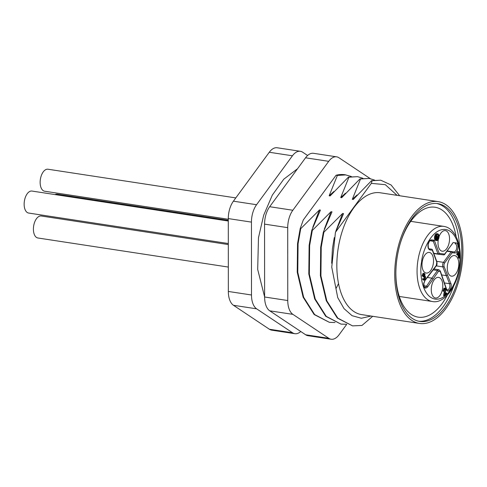<?xml version="1.0" encoding="UTF-8"?>
<svg xmlns="http://www.w3.org/2000/svg" width="487" height="487" viewBox="0 0 487 487"><rect width="100%" height="100%" fill="white"/><g stroke="black" fill="none" stroke-linecap="round" stroke-linejoin="round"><path stroke-width="0.73" d="M338.538 283.58L336.176 288.237M48.073 169.245A11.122 5.99 98.7 0 0 47.982 169.226A11.122 5.99 98.7 0 0 47.884 169.214A11.122 5.99 98.7 0 0 40.366 179.405A11.122 5.99 98.7 0 0 44.621 191.214A11.122 5.99 98.7 0 0 44.713 191.227M228.293 220.288L57.247 194.167A11.122 5.99 98.7 0 0 55.013 194.575M41.334 216.015A11.122 5.99 98.7 0 0 41.243 215.997A11.122 5.99 98.7 0 0 41.145 215.985A11.122 5.99 98.7 0 0 33.627 226.175A11.122 5.99 98.7 0 0 37.883 237.985A11.122 5.99 98.7 0 0 37.974 237.997M228.293 221.037L31.972 191.056A11.122 5.99 98.7 0 0 24.35 201.32A11.122 5.99 98.7 0 0 28.617 213.044L228.306 243.537M307.601 155.493L302.695 152.218A18.53 9.983 98.7 0 0 300.369 151.299A18.53 9.983 98.7 0 0 300.217 151.28A18.53 9.983 98.7 0 0 292.437 155.791L269.281 152.254A18.53 9.983 98.7 0 1 277.066 147.744A18.53 9.983 98.7 0 1 277.219 147.768A18.53 9.983 98.7 0 1 277.371 147.792M305.672 334.782L328.828 338.313L292.906 314.365A18.53 9.983 -81.3 0 1 287.768 300.534L287.72 227.654A18.53 9.983 -81.3 0 1 292.839 210.256L328.713 161.325A18.53 9.983 -81.3 0 1 336.645 156.838L313.494 153.302A18.53 9.983 -81.3 0 0 305.556 157.794L269.682 206.719A18.53 9.983 -81.3 0 0 264.563 224.123L264.611 296.997A18.53 9.983 -81.3 0 0 269.749 310.828L305.672 334.782A18.53 9.983 98.7 0 0 307.991 335.701A18.53 9.983 98.7 0 0 308.149 335.72M328.828 338.313A18.53 9.983 98.7 0 0 331.148 339.232A18.53 9.983 98.7 0 0 331.3 339.256A18.53 9.983 98.7 0 0 339.086 334.746L346.714 324.342M335.007 322.522L329.389 322.339L314.669 314.596L303.657 297.265L297.77 272.294L298.074 243.737L300.723 228.689L300.187 228.604L303.279 219.984L336.085 175.235A74.134 39.928 -81.3 0 1 345.088 174.754L351.383 176.525M300.187 228.604L297.539 243.658L297.234 272.215L303.121 297.186L314.133 314.517L329.389 322.339M395.876 258.475A61.624 33.189 -81.3 0 1 438.13 201.618A61.624 33.189 -81.3 0 1 461.779 266.59A61.624 33.189 -81.3 0 1 419.526 323.447A61.624 33.189 -81.3 0 1 395.876 258.475M419.526 323.447L361.64 314.608A61.624 33.189 -81.3 0 1 337.99 249.636A61.624 33.189 -81.3 0 1 380.244 192.779L438.13 201.618M372.707 316.3L361.951 325.456L352.545 325.876L337.82 318.133L326.807 300.802L320.921 275.831L321.225 247.274L323.873 232.22L323.344 232.141L332 211.857L331.032 211.711L312.301 230.454L311.765 230.369L320.422 210.092L319.46 209.946L300.723 228.689M323.344 232.141L320.689 247.195L320.385 275.752L326.272 300.723L337.284 318.048L352.545 325.876M346.586 324.293L340.967 324.105L326.247 316.361L315.229 299.036L309.342 274.065L309.647 245.509L312.301 230.454M311.765 230.369L309.117 245.424L308.807 273.98L314.693 298.951L325.712 316.282L340.967 324.105M460.69 266.456A59.584 32.093 -81.3 0 1 419.831 321.432A59.584 32.093 -81.3 0 1 396.966 258.609A59.584 32.093 -81.3 0 1 437.819 203.633A59.584 32.093 -81.3 0 1 460.69 266.456M418.741 321.231A59.584 32.093 98.7 0 0 453.677 286.033M447.212 295.317A55.597 29.944 -81.3 0 1 418.242 317.159A55.597 29.944 -81.3 0 1 395.87 272.221M300.759 331.507A18.53 9.983 -81.3 0 1 294.872 333.698L271.722 330.162A18.53 9.983 -81.3 0 1 269.396 329.242L233.48 305.294A18.53 9.983 -81.3 0 1 228.342 291.457L228.293 218.584A18.53 9.983 -81.3 0 1 233.407 201.18L269.281 152.254M294.872 333.698A18.53 9.983 -81.3 0 1 292.553 332.779L256.631 308.825A18.53 9.983 -81.3 0 1 251.493 294.994L251.444 222.115A18.53 9.983 -81.3 0 1 256.564 204.717L292.437 155.791M336.645 156.838A18.53 9.983 -81.3 0 1 338.964 157.758L370.284 178.638M333.93 191.452L329.151 195.78L337.381 175.436L345.983 174.894M336.085 175.235L337.381 175.436M329.151 195.78L330.119 195.932L348.424 177.122L348.96 177.201L340.73 197.552L341.691 197.698L359.996 178.887L360.532 178.972L352.308 199.317L353.27 199.463L371.575 180.659L372.111 180.738L371.331 183.349L335.44 232.299L343.579 213.629L342.611 213.476L323.873 232.22M397.082 195.348L385.32 184.683L371.331 183.349M335.44 232.299L331.75 267.156L337.728 297.606L344.023 308.624L352.077 315.686L361.324 318.248L371.082 316.051M342.611 213.476L335.939 230.838M334.271 237.589L332.426 248.808L331.684 263.242M331.032 211.711L324.36 229.06M319.46 209.946L312.788 227.295M348.96 177.201L357.555 176.659L348.424 177.122M357.555 176.659L362.955 178.297M345.508 193.217L340.73 197.552M360.532 178.972L369.134 178.431L359.996 178.887M369.134 178.431L374.533 180.062M357.087 194.989L352.308 199.317M372.111 180.738L380.712 180.196L371.575 180.659M380.712 180.196L391.091 184.975L399.669 195.744M459.558 247.524A59.584 32.093 98.7 0 0 436.717 203.505M400.259 243.451A55.597 29.944 -81.3 0 1 435.025 207.237A55.597 29.944 -81.3 0 1 456.155 236.731M430.605 240.669L432.986 240.962L434.301 240.213L439.201 253.423L444.643 254.092A0.925 0.542 36.2 0 1 444.619 254.518L453.117 242.532L455.948 242.879C459.503 243.031 457.969 253.684 454.493 252.972L452.167 252.686L444.491 263.157L443.894 264.733L444.022 266.395A0.925 0.56 159.6 0 1 442.811 266.882A3.245 1.747 -81.3 0 1 442.628 264.551A3.245 1.747 -81.3 0 1 443.462 262.347L436.711 261.312M444.022 266.395L450.767 283.197C452.831 287.488 447.772 294.398 446.329 289.248L440.254 271.545L438.501 271.326L427.623 286.94C425.06 289.284 423.757 288.091 423.727 283.361L425.054 280.025L436.315 265.445L436.784 262.207L432.34 250.239L430.015 249.953C428.414 249.435 427.75 247.646 428.018 244.577C428.627 241.552 429.778 239.981 431.47 239.866L434.301 240.213L433.296 241.278L437.99 253.91A0.925 0.56 -20.4 0 0 439.201 253.423A0.925 0.779 97 0 1 438.318 254.22L443.742 254.89A0.925 0.779 -83 0 0 444.643 254.092L452.624 243.384M435.305 236.968A3.439 1.857 -81.3 0 1 437.667 233.797A3.439 1.857 -81.3 0 1 438.988 237.425A3.439 1.857 -81.3 0 1 436.626 240.602A3.439 1.857 -81.3 0 1 435.305 236.968M436.626 240.602L435.853 240.481A3.439 1.857 -81.3 0 1 434.532 236.852A3.439 1.857 -81.3 0 1 436.894 233.675L437.667 233.797M458.614 266.541A10.422 5.613 -81.3 0 1 451.467 276.166A10.422 5.613 -81.3 0 1 447.468 265.172A10.422 5.613 -81.3 0 1 454.614 255.553A10.422 5.613 -81.3 0 1 458.614 266.541M433.345 263.43A10.422 5.613 -81.3 0 1 426.198 273.049A10.422 5.613 -81.3 0 1 422.192 262.061A10.422 5.613 -81.3 0 1 429.345 252.443A10.422 5.613 -81.3 0 1 433.345 263.43M439.049 236.737A10.422 5.613 -81.3 0 1 445.349 230.613A10.422 5.613 -81.3 0 1 449.349 241.601A10.422 5.613 -81.3 0 1 442.202 251.219A10.422 5.613 -81.3 0 1 438.203 240.231A10.422 5.613 -81.3 0 1 438.337 239.397M442.61 288.371A10.422 5.613 -81.3 0 1 435.463 297.989A10.422 5.613 -81.3 0 1 431.458 287.001A10.422 5.613 -81.3 0 1 438.61 277.383A10.422 5.613 -81.3 0 1 442.61 288.371M436.309 240.091A3.074 1.656 98.7 0 0 436.985 239.659M438.787 237.4A3.074 1.656 -81.3 0 1 436.681 240.231A3.074 1.656 -81.3 0 1 435.5 236.992A3.074 1.656 -81.3 0 1 437.606 234.162A3.074 1.656 -81.3 0 1 438.787 237.4M423.873 279.191L424.433 277.267L424.274 276.768L423.191 277L423.136 276.281L423.806 274.552L424.579 274.674L423.806 274.199L423.319 275.885L422.065 276.007L422.923 273.463L423.58 273.219L424.347 273.341L425.054 274.303L424.743 275.983L425.054 275.94L424.28 275.825M424.743 276.001L425.699 276.957L424.749 279.94L423.282 280.08L422.497 279.045L422.941 278.564L424.646 279.313L425.206 277.383L424.274 276.768L424.694 276.61M445.094 293.57L445.922 292.888L446.695 293.004L446.816 293.746L444.333 295.779L445.599 289.588L444.71 289.083L444.187 290.946L443.7 291.244L444.619 288.444L445.343 288.158L446.068 289.223L444.85 294.519L446.695 293.004M444.333 295.779L443.56 295.664L444.704 289.083M443.7 291.244L442.927 291.123L443.852 288.322L445.343 288.158M457.646 254.969L456.879 254.853L456.757 254.111L457.585 251.651L458.657 251.523L459.673 257.8L459.211 258.177L458.419 253.295L457.646 254.969L457.53 254.232L458.657 251.523M459.211 258.177L458.437 258.055L457.877 254.573M422.923 273.463L424.347 273.341M422.832 276.123L423.696 273.578M424.177 274.071L423.806 274.199M423.136 276.281L423.909 276.397L424.579 274.674M423.964 277.115L423.909 276.397M424.433 277.267L425.206 277.383M423.933 279.203L424.646 279.313L424.256 279.459M422.497 279.045L423.27 279.167L423.714 278.68M424.049 280.195L423.27 279.167M443.852 288.322L444.619 288.444M445.136 288.925L444.71 289.083M444.826 289.473L445.599 289.588M457.585 251.651L458.358 251.773M456.757 254.111L457.53 254.232M430.739 273.055L430.21 273.651L430.739 273.055M432.919 278.935L431.878 278.144L426.569 286.167A3.713 2.003 -81.3 0 1 424.871 287.22C424.414 287.908 424.086 286.63 423.867 283.373L424.999 280.494L436.291 265.878C436.967 265.567 437.162 264.197 436.882 261.762L432.438 249.801A0.925 0.56 159.6 0 1 432.34 250.239A0.925 0.779 -83 0 0 431.701 249.204L429.376 248.918A4.17 2.246 -81.3 0 1 429.339 248.918C428.645 249.259 428.25 247.816 428.164 244.59C429.15 241.363 429.96 240.061 430.581 240.669A0.925 0.779 97 0 1 430.563 240.669L432.986 240.962M443.48 280.238L443.164 279.532L443.48 280.238M447.255 275.088L446.043 275.599L441.776 274.948M438.069 236.238A3.074 1.656 98.7 0 0 437.21 234.186M436.437 239.269L436.924 239.707L436.096 239.233M435.451 238.064L436.297 237.376L435.981 235.416M437.186 236.645L438.513 236.305L437.296 237.309L436.656 234.503M436.924 239.707L438.038 238.794L437.545 238.362M437.977 238.423L436.863 239.336M436.468 234.691L437.07 237.492L436.297 237.376M437.07 237.492L435.488 238.435M435.847 238.49L435.555 238.807M435.908 238.861L438.574 236.676L438.513 236.305M435.926 238.849L436.419 239.281L435.658 239.172M436.419 239.281L438.306 237.735L437.813 237.303M438.245 237.364L436.358 238.916M427.464 277.468L431.878 278.144L437.472 270.516A3.245 1.747 -81.3 0 1 438.86 269.731L440.351 271.101A0.925 0.56 -20.4 0 1 440.254 271.545M233.407 201.18L256.564 204.717M228.293 218.584L251.444 222.115M228.342 291.457L251.493 294.994M233.48 305.294L256.631 308.825M269.396 329.242L292.553 332.779M305.556 157.794L328.713 161.325M269.682 206.719L292.839 210.256M264.563 224.123L287.72 227.654M264.611 296.997L287.768 300.534M269.749 310.828L292.906 314.365M421.578 261.982C422.29 251.694 431.421 228.214 445.428 229.45C459.296 231.642 461.457 256.521 459.235 266.62C458.523 276.908 449.385 300.394 435.384 299.152C421.517 296.96 419.35 272.081 421.578 261.982M443.821 226.394C456.142 228.074 462.662 247.262 459.667 266.663C457.098 287.3 443.639 304.113 432.353 301.502A37.992 20.46 -81.3 0 1 417.773 261.446A37.992 20.46 -81.3 0 1 443.821 226.394L410.754 221.342M427.623 286.94A0.925 0.511 -146.5 0 0 426.569 286.167L423.933 285.766M430.015 249.953A0.925 0.779 -83 0 0 429.376 248.918L429.315 248.912M455.948 242.879A0.925 0.779 97 0 1 455.059 243.683A4.17 2.246 -81.3 0 1 455.077 243.683A4.17 2.246 -81.3 0 1 456.678 248.084A4.17 2.246 -81.3 0 1 453.854 251.937L451.528 251.651A0.925 0.779 97 0 1 452.167 252.686A0.925 0.542 -143.8 0 0 451.139 251.876L443.462 262.347A0.925 0.542 -143.8 0 1 444.491 263.157M450.767 283.197A0.925 0.59 156.6 0 1 449.568 283.72L444.582 282.959M436.285 265.89L442.811 266.882L449.568 283.72A3.713 2.003 -81.3 0 1 449.836 286.557A3.713 2.003 -81.3 0 1 447.291 289.978L446.439 288.846L440.351 271.101M444.217 292.383L444.99 292.498M436.784 262.207A0.925 0.56 -20.4 0 0 436.882 261.762M432.219 249.581A0.925 0.56 159.6 0 1 432.438 249.801L431.707 249.21A0.925 0.499 -81.3 0 1 431.726 249.21M436.315 265.445A0.925 0.542 36.2 0 1 436.291 265.878M425.054 280.025A0.925 0.578 39.2 0 1 424.999 280.494M438.501 271.326A0.925 0.542 -143.8 0 0 437.472 270.516L433.351 269.889M446.329 289.248A0.925 0.53 -17.5 0 0 446.439 288.846M454.493 252.972A0.925 0.779 -83 0 0 453.854 251.937L447.255 250.927M438.318 254.22A0.925 0.779 97 0 1 438.3 254.22L443.76 254.89L444.619 254.518A0.925 0.542 36.2 0 1 444.363 254.664M431.47 239.866A0.925 0.779 97 0 1 430.581 240.669M431.701 249.204A0.925 0.499 -81.3 0 1 431.707 249.21L429.071 248.808L431.701 249.204M447.023 251.243L451.139 251.876A0.925 0.499 -81.3 0 1 451.528 251.651L447.206 250.988M438.282 254.214L433.826 253.538L438.294 254.22A0.925 0.499 -81.3 0 1 438.294 254.22A0.925 0.499 -81.3 0 1 437.99 253.91L433.722 253.258M430.1 240.785L433.296 241.278A0.925 0.499 98.7 0 0 432.998 240.968M264.611 296.869L257.69 269.445L258.481 237.711L263.692 215.175L272.336 195.086L283.799 179.167L297.496 168.782M47.982 169.226L235.805 197.911M41.243 215.997L228.306 244.565M307.991 335.701L331.148 339.232M44.621 191.214L228.293 219.26M37.883 237.985L228.324 267.065M300.369 151.299L277.219 147.768M432.353 301.502L399.285 296.455M434.008 268.988L438.86 269.731"/></g></svg>
